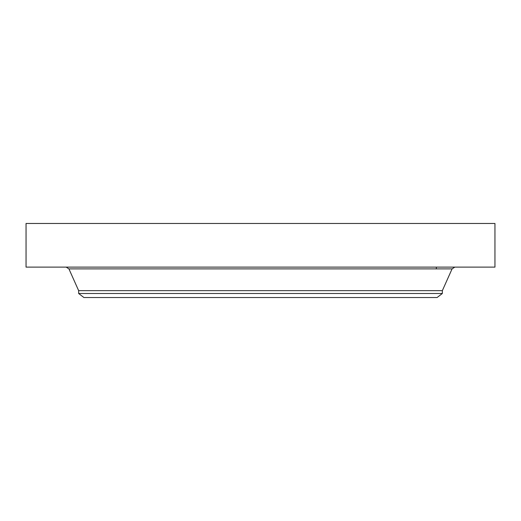 <?xml version="1.0" encoding="UTF-8"?>
<svg xmlns="http://www.w3.org/2000/svg" width="521" height="521" viewBox="0 0 521 521"><rect width="100%" height="100%" fill="white"/><g stroke="black" fill="none" stroke-linecap="round" stroke-linejoin="round"><path stroke-width="0.78" d="M26.05 223.47L494.95 223.47L494.95 267.11L26.05 267.11L26.05 223.47M442.349 293.492L78.651 293.492L83.914 297.53L437.086 297.53L442.349 293.492L442.349 290.653L452.072 268.895L454.82 267.11M78.651 293.492L78.651 290.653L442.349 290.653M78.651 290.653L68.928 268.895L452.072 268.895M68.928 268.895L66.18 267.11M436.337 267.11L436.337 268.895"/></g></svg>

